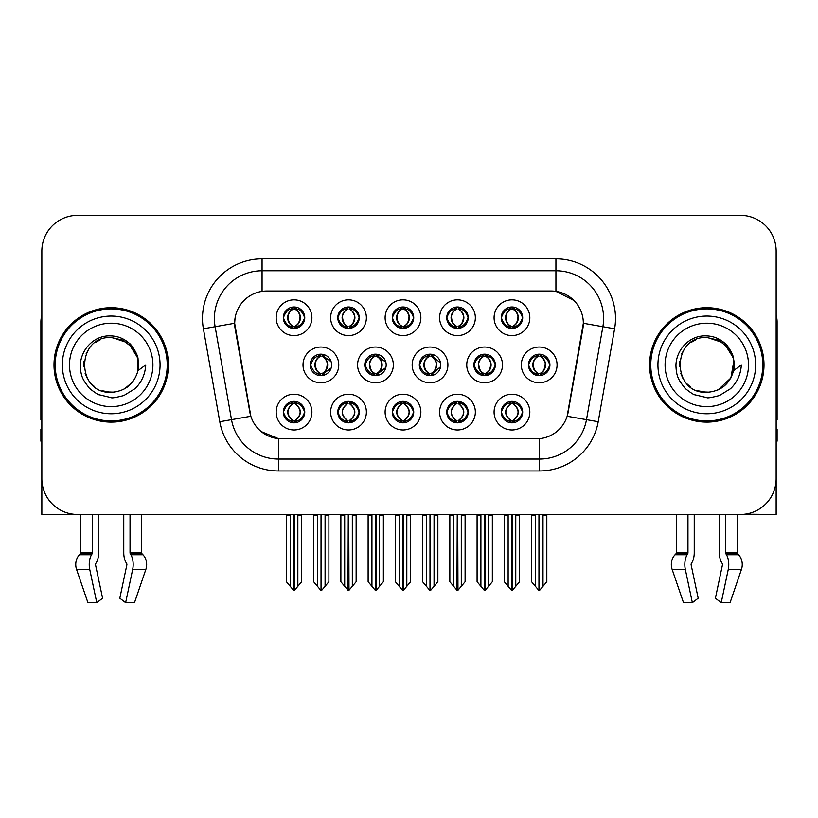 <?xml version="1.0" encoding="UTF-8"?>
<svg xmlns="http://www.w3.org/2000/svg" width="818" height="818" viewBox="0 0 818 818"><rect width="100%" height="100%" fill="white"/><g stroke="black" fill="none" stroke-linecap="round" stroke-linejoin="round"><path stroke-width="1.23" d="M473.898 364.91A10.726 10.726 0 0 0 484.624 375.636A10.726 10.726 0 0 0 495.35 364.91A10.726 10.726 0 0 0 484.624 354.184A10.726 10.726 0 0 0 473.898 364.91L474.092 364.91C476.209 359.071 478.99 356.188 482.446 356.249L481.71 354.593M466.751 364.91A17.873 17.873 0 0 0 484.624 382.783A17.873 17.873 0 0 0 502.497 364.91A17.873 17.873 0 0 0 484.624 347.036A17.873 17.873 0 0 0 466.751 364.91M283.304 412.098A10.726 10.726 0 0 0 294.03 422.824A10.726 10.726 0 0 0 304.756 412.098A10.726 10.726 0 0 0 294.03 401.372A10.726 10.726 0 0 0 283.304 412.098L283.406 412.098C285.431 417.875 288.222 420.759 291.76 420.769L293.028 420.769C285.942 414.992 285.942 409.204 293.028 403.427L293.386 403.438C286.106 409.215 286.106 414.992 293.386 420.769L293.386 420.769C285.85 414.982 285.85 409.204 293.396 403.438L291.76 403.427C288.284 403.366 285.502 406.249 283.406 412.098M276.157 412.098A17.873 17.873 0 0 0 294.03 429.971A17.873 17.873 0 0 0 311.903 412.098A17.873 17.873 0 0 0 294.03 394.225A17.873 17.873 0 0 0 276.157 412.098M528.479 364.91A10.726 10.726 0 0 0 539.195 375.636A10.726 10.726 0 0 0 549.921 364.91A10.726 10.726 0 0 0 539.195 354.184A10.726 10.726 0 0 0 528.479 364.91L528.571 364.91C530.688 359.071 533.479 356.188 536.925 356.249L536.199 354.613M521.322 364.91A17.873 17.873 0 0 0 539.195 382.783A17.873 17.873 0 0 0 557.078 364.91A17.873 17.873 0 0 0 539.195 347.036A17.873 17.873 0 0 0 521.322 364.91M283.304 317.721A10.726 10.726 0 0 0 294.03 328.447A10.726 10.726 0 0 0 304.756 317.721A10.726 10.726 0 0 0 294.03 306.995A10.726 10.726 0 0 0 283.304 317.721L283.406 317.721C285.523 311.883 288.304 308.999 291.76 309.061L291.034 307.425M276.157 317.721A17.873 17.873 0 0 0 294.03 335.595A17.873 17.873 0 0 0 311.903 317.721A17.873 17.873 0 0 0 294.03 299.848A17.873 17.873 0 0 0 276.157 317.721M501.229 412.098A10.726 10.726 0 0 0 511.956 422.824A10.726 10.726 0 0 0 522.682 412.098A10.726 10.726 0 0 0 511.956 401.372A10.726 10.726 0 0 0 501.229 412.098L501.332 412.098C503.367 417.875 506.148 420.759 509.696 420.769L510.964 420.769C503.868 414.992 503.868 409.204 510.964 403.427L511.311 403.438C504.031 409.215 504.031 414.992 511.311 420.769L511.311 420.769C503.786 414.982 503.786 409.204 511.322 403.438L509.696 403.427C506.219 403.366 503.428 406.249 501.332 412.098M494.082 412.098A17.873 17.873 0 0 0 511.956 429.971A17.873 17.873 0 0 0 529.829 412.098A17.873 17.873 0 0 0 511.956 394.225A17.873 17.873 0 0 0 494.082 412.098M364.746 364.91A10.726 10.726 0 0 0 375.462 375.636A10.726 10.726 0 0 0 386.188 364.91A10.726 10.726 0 0 0 375.462 354.184A10.726 10.726 0 0 0 364.746 364.91L365.125 364.91C367.241 359.071 370.033 356.188 373.478 356.249L372.722 354.542M357.589 364.91A17.873 17.873 0 0 0 375.462 382.783A17.873 17.873 0 0 0 393.346 364.91A17.873 17.873 0 0 0 375.462 347.036A17.873 17.873 0 0 0 357.589 364.91M392.272 317.721A10.726 10.726 0 0 0 402.998 328.447A10.726 10.726 0 0 0 413.724 317.721A10.726 10.726 0 0 0 402.998 306.995A10.726 10.726 0 0 0 392.272 317.721L392.374 317.721C394.491 311.883 397.272 308.999 400.728 309.061L399.992 307.425M385.114 317.721A17.873 17.873 0 0 0 402.998 335.595A17.873 17.873 0 0 0 420.871 317.721A17.873 17.873 0 0 0 402.998 299.848A17.873 17.873 0 0 0 385.114 317.721M310.165 364.91A10.726 10.726 0 0 0 320.891 375.636A10.726 10.726 0 0 0 331.617 364.91A10.726 10.726 0 0 0 320.891 354.184A10.726 10.726 0 0 0 310.165 364.91L310.646 364.91C312.762 359.071 315.543 356.188 319 356.249L318.233 354.521M303.018 364.91A17.873 17.873 0 0 0 320.891 382.783A17.873 17.873 0 0 0 338.764 364.91A17.873 17.873 0 0 0 320.891 347.036A17.873 17.873 0 0 0 303.018 364.91M446.751 412.098A10.726 10.726 0 0 0 457.477 422.824A10.726 10.726 0 0 0 468.203 412.098A10.726 10.726 0 0 0 457.477 401.372A10.726 10.726 0 0 0 446.751 412.098L446.853 412.098C448.877 417.875 451.669 420.759 455.207 420.769L456.475 420.769C449.389 414.992 449.389 409.204 456.475 403.427L456.833 403.438C449.552 409.215 449.552 414.992 456.833 420.769L456.833 420.769C449.297 414.982 449.297 409.204 456.843 403.438L455.207 403.427C451.73 403.366 448.949 406.249 446.853 412.098M439.603 412.098A17.873 17.873 0 0 0 457.477 429.971A17.873 17.873 0 0 0 475.35 412.098A17.873 17.873 0 0 0 457.477 394.225A17.873 17.873 0 0 0 439.603 412.098M446.751 317.721A10.726 10.726 0 0 0 457.477 328.447A10.726 10.726 0 0 0 468.203 317.721A10.726 10.726 0 0 0 457.477 306.995A10.726 10.726 0 0 0 446.751 317.721L446.853 317.721C448.97 311.883 451.751 308.999 455.207 309.061L454.481 307.425M439.603 317.721A17.873 17.873 0 0 0 457.477 335.595A17.873 17.873 0 0 0 475.35 317.721A17.873 17.873 0 0 0 457.477 299.848A17.873 17.873 0 0 0 439.603 317.721M337.783 317.721A10.726 10.726 0 0 0 348.509 328.447A10.726 10.726 0 0 0 359.235 317.721A10.726 10.726 0 0 0 348.509 306.995A10.726 10.726 0 0 0 337.783 317.721L337.885 317.721C340.002 311.883 342.793 308.999 346.239 309.061L345.513 307.425M330.636 317.721A17.873 17.873 0 0 0 348.509 335.595A17.873 17.873 0 0 0 366.382 317.721A17.873 17.873 0 0 0 348.509 299.848A17.873 17.873 0 0 0 330.636 317.721M501.229 317.721A10.726 10.726 0 0 0 511.956 328.447A10.726 10.726 0 0 0 522.682 317.721A10.726 10.726 0 0 0 511.956 306.995A10.726 10.726 0 0 0 501.229 317.721L501.332 317.721C503.448 311.883 506.24 308.999 509.686 309.061L508.96 307.425M494.082 317.721A17.873 17.873 0 0 0 511.956 335.595A17.873 17.873 0 0 0 529.829 317.721A17.873 17.873 0 0 0 511.956 299.848A17.873 17.873 0 0 0 494.082 317.721M419.317 364.91A10.726 10.726 0 0 0 430.043 375.636A10.726 10.726 0 0 0 440.769 364.91A10.726 10.726 0 0 0 430.043 354.184A10.726 10.726 0 0 0 419.317 364.91L419.614 364.91C421.73 359.071 424.511 356.188 427.967 356.249L427.211 354.562M412.17 364.91A17.873 17.873 0 0 0 430.043 382.783A17.873 17.873 0 0 0 447.916 364.91A17.873 17.873 0 0 0 430.043 347.036A17.873 17.873 0 0 0 412.17 364.91M337.783 412.098A10.726 10.726 0 0 0 348.509 422.824A10.726 10.726 0 0 0 359.235 412.098A10.726 10.726 0 0 0 348.509 401.372A10.726 10.726 0 0 0 337.783 412.098L337.885 412.098C339.92 417.875 342.701 420.759 346.249 420.769L347.517 420.769C340.421 414.992 340.421 409.204 347.517 403.427L347.865 403.438C340.585 409.215 340.585 414.992 347.865 420.769L347.865 420.769C340.339 414.982 340.339 409.204 347.875 403.438L346.249 403.427C342.773 403.366 339.981 406.249 337.885 412.098M330.636 412.098A17.873 17.873 0 0 0 348.509 429.971A17.873 17.873 0 0 0 366.382 412.098A17.873 17.873 0 0 0 348.509 394.225A17.873 17.873 0 0 0 330.636 412.098M392.272 412.098A10.726 10.726 0 0 0 402.998 422.824A10.726 10.726 0 0 0 413.724 412.098A10.726 10.726 0 0 0 402.998 401.372A10.726 10.726 0 0 0 392.272 412.098L392.364 412.098C394.399 417.875 397.19 420.759 400.728 420.769L401.996 420.769C394.9 414.992 394.9 409.204 401.996 403.427L402.354 403.438C395.074 409.215 395.074 414.992 402.354 420.769L402.354 420.769C394.818 414.982 394.818 409.204 402.364 403.438L400.728 403.427C397.251 403.366 394.46 406.249 392.364 412.098M385.114 412.098A17.873 17.873 0 0 0 402.998 429.971A17.873 17.873 0 0 0 420.871 412.098A17.873 17.873 0 0 0 402.998 394.225A17.873 17.873 0 0 0 385.114 412.098M234.664 323.202A32.178 32.178 0 0 0 235.155 328.785L249.858 412.2A32.178 32.178 0 0 0 281.545 438.796L536.455 438.796A32.178 32.178 0 0 0 568.142 412.2L582.845 328.785A32.178 32.178 0 0 0 551.168 291.024L266.832 291.024A32.178 32.178 0 0 0 234.664 323.202L235.022 318.437M744.922 514.174L776.149 514.461L776.149 251.106A35.747 35.747 0 0 0 740.392 215.359L77.608 215.359A35.747 35.747 0 0 0 41.851 251.106L41.851 514.461L80.818 514.461L80.818 552.784L92.373 552.784A1.196 0.624 -90 0 1 92.168 553.674L91.534 554.747A13.108 6.902 90 0 0 89.735 569.4L96.769 602.641L102.598 598.203L95.563 564.952A1.196 0.624 -90 0 1 95.726 563.622L96.36 562.539A13.108 6.902 90 0 0 98.651 552.784L98.651 514.461L123.763 514.461L123.763 552.784A13.108 6.902 -90 0 0 126.054 562.539L126.688 563.622L126.054 562.539M126.851 564.952A1.196 0.624 90 0 0 126.688 563.622A1.196 0.624 90 0 1 126.851 564.952L119.817 598.203L125.645 602.641L132.68 569.4A13.108 6.902 -90 0 0 130.88 554.747L130.246 553.674A1.196 0.624 90 0 1 130.042 552.784L141.596 552.784L141.596 514.461L149.336 514.461M668.664 514.461L676.404 514.461L676.404 552.784L687.958 552.784A1.196 0.624 -90 0 1 687.754 553.674L687.12 554.747A13.108 6.902 90 0 0 685.32 569.4L692.355 602.641L698.183 598.203L691.149 564.952A1.196 0.624 -90 0 1 691.312 563.622L691.946 562.539A13.108 6.902 90 0 0 694.237 552.784L694.237 514.461L719.349 514.461L719.349 552.784A13.108 6.902 -90 0 0 721.64 562.539L722.274 563.622L721.64 562.539M722.437 564.952A1.196 0.624 90 0 0 722.274 563.622A1.196 0.624 90 0 1 722.437 564.952L715.402 598.203L721.231 602.641L728.265 569.4A13.108 6.902 -90 0 0 726.466 554.747L725.832 553.674A1.196 0.624 90 0 1 725.627 552.784L737.182 552.784L737.182 514.461L744.922 514.461M54.008 364.91A57.199 57.199 0 0 0 111.207 422.108A57.199 57.199 0 0 0 168.406 364.91A57.199 57.199 0 0 0 111.207 307.711A57.199 57.199 0 0 0 54.008 364.91M649.594 364.91A57.199 57.199 0 0 0 706.793 422.108A57.199 57.199 0 0 0 763.992 364.91A57.199 57.199 0 0 0 706.793 307.711A57.199 57.199 0 0 0 649.594 364.91M262.067 258.856L555.933 258.856A59.581 59.581 0 0 1 614.604 328.785L598.214 421.73A59.581 59.581 0 0 1 539.543 470.964L278.457 470.964A59.581 59.581 0 0 1 219.786 421.73L203.396 328.785A59.581 59.581 0 0 1 262.067 258.856L262.067 270.768L555.933 270.768A47.669 47.669 0 0 1 602.876 326.709L586.486 419.665A47.669 47.669 0 0 1 539.543 459.051L278.457 459.051A47.669 47.669 0 0 1 231.514 419.665L215.124 326.709A47.669 47.669 0 0 1 262.067 270.768L262.067 291.382L551.168 291.024L555.933 291.382L573.909 300.451M536.455 438.796L281.545 438.796M278.457 470.964L278.457 438.642L261.29 431.607M602.876 326.709L583.336 323.263L567.15 416.25L586.486 419.665L602.876 326.709L614.604 328.785M219.786 421.73L250.85 416.25L234.664 323.263L215.124 326.709A47.669 47.669 0 0 1 214.408 318.437M568.142 412.2L567.948 413.213M250.052 413.213L249.858 412.2M740.392 215.359L77.608 215.359M41.851 251.106L41.851 478.714A35.747 35.747 0 0 0 77.608 514.461L740.392 514.461A35.747 35.747 0 0 0 776.149 478.714L776.149 251.106M508.142 586.291L508.142 515.054L507.702 514.461L508.142 515.054L504.328 515.054L504.328 514.461L504.328 581.741L511.465 590.248L511.72 514.461M519.583 514.461L519.583 581.741L512.446 590.248L512.201 514.461M519.583 581.741L519.583 515.054L515.769 515.054L515.769 586.291M516.209 514.461L515.769 515.054M513.806 401.536L512.958 403.427C520.054 409.204 520.054 414.992 512.958 420.769L512.6 420.769C519.88 414.992 519.88 409.215 512.6 403.438L512.6 403.438C520.136 409.204 520.136 414.982 512.589 420.769L514.225 420.769C517.702 420.841 520.493 417.947 522.579 412.078C520.545 406.311 517.753 403.427 514.225 403.427L514.951 401.802M512.958 403.427L514.225 403.427M549.921 364.91L549.829 364.91C547.763 359.143 544.972 356.259 541.465 356.249L540.197 356.249C543.602 358.069 545.412 360.953 545.606 364.91C545.412 368.867 543.602 371.75 540.197 373.57L541.465 373.57L542.201 375.206M537.354 354.347L538.203 356.249L536.925 356.249M539.849 373.57C543.336 371.75 545.187 368.867 545.391 364.91C545.187 360.953 543.336 358.069 539.849 356.249L539.849 356.249C542.375 357.272 544.185 359.623 545.238 363.294C544.941 369.092 543.142 372.517 539.839 373.57L540.729 375.523M549.829 364.91C547.682 370.789 544.89 373.683 541.465 373.57M538.203 356.249L538.203 356.249C534.798 358.069 532.988 360.953 532.794 364.91C532.988 368.867 534.798 371.75 538.203 373.57L536.925 373.57C533.581 373.785 530.8 370.902 528.571 364.91M538.203 373.57L538.551 373.57C535.054 371.75 533.213 368.867 532.999 364.91C533.213 360.953 535.054 358.069 538.551 356.249C536.015 357.272 534.215 359.623 533.162 363.294C533.459 369.092 535.258 372.517 538.561 373.57L537.354 375.472M546.823 515.054L546.823 581.741L543.009 586.291L543.009 515.054L546.823 515.054L546.823 514.461M531.577 514.461L531.577 581.741L538.714 590.248L539.686 590.248L543.009 586.291M543.009 515.054L543.449 514.461M539.44 514.461L539.44 590.248M534.941 514.461L535.391 515.054L531.577 515.054M535.391 515.054L535.391 586.291M538.96 590.248L538.96 514.461M512.61 326.382C516.097 324.562 517.947 321.678 518.152 317.721C517.947 313.764 516.097 310.881 512.61 309.061L512.958 309.061C516.362 310.881 518.162 313.764 518.367 317.721C518.162 321.678 516.362 324.562 512.958 326.382L514.225 326.382L514.962 328.018M512.61 309.061L514.225 309.061L514.962 307.425M510.115 328.284L510.953 326.382C507.549 324.562 505.749 321.678 505.555 317.721C505.749 313.764 507.549 310.881 510.953 309.061L511.311 309.061C507.814 310.881 505.964 313.764 505.759 317.721C505.964 321.678 507.814 324.562 511.311 326.382L511.311 326.382C508.019 325.319 506.209 321.903 505.913 316.106C506.976 312.435 508.776 310.083 511.322 309.061L509.686 309.061M522.682 317.721L522.579 317.721C520.432 323.601 517.651 326.494 514.225 326.382M522.579 317.721C520.514 311.955 517.733 309.071 514.225 309.061M510.953 326.382L509.686 326.382C506.342 326.597 503.551 323.713 501.332 317.721M92.373 514.461L92.373 552.784M130.042 552.784L130.042 514.461M95.726 563.622A1.196 0.624 -90 0 0 95.563 564.952M125.645 602.641L134.5 602.641L145.86 569.4A13.108 11.145 90 0 0 142.956 554.747L141.933 553.674A1.196 1.012 -90 0 1 141.596 552.784M80.818 552.784A1.196 1.012 90 0 1 80.481 553.674L79.458 554.747A13.108 11.145 -90 0 0 76.555 569.4L87.915 602.641L96.769 602.641M41.851 441.178L40.9 441.178L40.9 429.256L41.851 429.256M41.851 419.665A23.834 23.834 0 0 0 40.9 419.726L40.9 322.006A23.834 23.834 0 0 1 41.851 315.339M453.663 586.291L453.663 515.054L453.223 514.461L453.663 515.054L449.849 515.054L449.849 514.461L449.849 581.741L456.986 590.248L457.242 514.461M465.105 514.461L465.105 581.741L457.968 590.248L457.712 514.461M465.105 581.741L465.105 515.054L461.291 515.054L461.291 586.291M461.73 514.461L461.291 515.054M459.317 401.536L458.469 403.427C465.565 409.204 465.565 414.992 458.469 420.769L458.121 420.769C465.401 414.992 465.401 409.215 458.121 403.438L458.121 403.438C465.657 409.204 465.657 414.982 458.111 420.769L459.747 420.769C463.223 420.841 466.004 417.947 468.101 412.078C466.055 406.311 463.274 403.427 459.747 403.427L460.473 401.802M458.469 403.427L459.747 403.427M399.184 586.291L399.184 515.054L398.744 514.461L399.184 515.054L395.37 515.054L395.37 514.461L395.37 581.741L402.507 590.248L402.753 514.461M410.616 514.461L410.616 581.741L403.478 590.248L403.233 514.461M410.616 581.741L410.616 515.054L406.812 515.054L406.812 586.291M407.252 514.461L406.812 515.054M404.838 401.536L403.99 403.427C411.086 409.204 411.086 414.992 403.99 420.769L403.642 420.769C410.922 414.992 410.922 409.215 403.642 403.438L403.642 403.438C411.168 409.204 411.168 414.982 403.632 420.769L405.258 420.769C408.734 420.841 411.526 417.947 413.622 412.078C411.577 406.311 408.785 403.427 405.258 403.427L405.994 401.802M403.99 403.427L405.258 403.427M344.695 586.291L344.695 515.054L344.255 514.461L344.695 515.054L340.881 515.054L340.881 514.461L340.881 581.741L348.028 590.248L348.274 514.461M356.137 514.461L356.137 581.741L349 590.248L348.754 514.461M356.137 581.741L356.137 515.054L352.323 515.054L352.323 586.291M352.762 514.461L352.323 515.054M350.36 401.536L349.511 403.427C356.607 409.204 356.607 414.992 349.511 420.769L349.153 420.769C356.433 414.992 356.433 409.215 349.153 403.438L349.153 403.438C356.689 409.204 356.689 414.982 349.143 420.769L350.779 420.769C354.255 420.841 357.047 417.947 359.143 412.078C357.098 406.311 354.306 403.427 350.779 403.427L351.505 401.802M349.511 403.427L350.779 403.427M290.216 586.291L290.216 515.054L289.776 514.461L290.216 515.054L286.402 515.054L286.402 514.461L286.402 581.741L293.539 590.248L293.795 514.461M301.658 514.461L301.658 581.741L294.521 590.248L294.265 514.461M301.658 581.741L301.658 515.054L297.844 515.054L297.844 586.291M298.284 514.461L297.844 515.054M295.871 401.536L295.022 403.427C302.118 409.204 302.118 414.992 295.022 420.769L294.674 420.769C301.954 414.992 301.954 409.215 294.674 403.438L294.674 403.438C302.21 409.204 302.21 414.982 294.664 420.769L296.3 420.769C299.777 420.841 302.558 417.947 304.654 412.078C302.609 406.311 299.828 403.427 296.3 403.427L297.026 401.802M295.022 403.427L296.3 403.427M486.986 373.57C490.411 373.683 493.193 370.789 495.34 364.91C493.274 359.143 490.493 356.259 486.986 356.249L485.718 356.249C489.123 358.069 490.923 360.953 491.127 364.91C490.923 368.867 489.123 371.75 485.718 373.57L486.986 373.57L487.702 375.186M482.865 354.327L483.714 356.249L482.446 356.249M485.371 373.57C488.857 371.75 490.708 368.867 490.912 364.91C490.708 360.953 488.857 358.069 485.371 356.249L485.371 356.249C487.896 357.272 489.696 359.623 490.759 363.294C490.463 369.092 488.663 372.517 485.36 373.57L486.24 375.513M483.714 356.249L483.714 356.249C480.309 358.069 478.51 360.953 478.305 364.91C478.51 368.867 480.309 371.75 483.714 373.57L482.446 373.57C479.103 373.785 476.311 370.902 474.092 364.91M482.865 375.493L484.072 373.57C480.575 371.75 478.724 368.867 478.52 364.91C478.724 360.953 480.575 358.069 484.072 356.249M492.344 515.054L492.344 581.741L488.53 586.291L488.53 515.054L492.344 515.054L492.344 514.461M477.088 514.461L477.088 581.741L484.225 590.248L485.207 590.248L488.53 586.291M488.53 515.054L488.97 514.461M484.951 514.461L484.951 590.248M480.463 514.461L480.902 515.054L477.088 515.054M480.902 515.054L480.902 586.291M484.481 590.248L484.481 514.461M440.616 363.11L432.507 356.249L431.239 356.249C434.644 358.069 436.444 360.953 436.648 364.91C436.444 368.867 434.644 371.75 431.239 373.57L432.507 373.57L433.213 375.155M428.376 354.317L429.235 356.249L427.967 356.249M430.881 373.57C434.378 371.75 436.229 368.867 436.434 364.91C436.229 360.953 434.378 358.069 430.881 356.249L430.881 356.249C433.417 357.272 435.217 359.623 436.28 363.294C435.984 369.092 434.174 372.517 430.871 373.57L431.751 375.493M440.626 366.689L432.507 373.57M429.235 356.249L429.235 356.249C425.83 358.069 424.031 360.953 423.826 364.91C424.031 368.867 425.83 371.75 429.235 373.57L427.967 373.57C424.614 373.785 421.832 370.902 419.614 364.91M429.235 373.57L429.583 373.57C426.096 371.75 424.245 368.867 424.041 364.91C424.245 360.953 426.096 358.069 429.583 356.249C427.057 357.272 425.258 359.623 424.194 363.294C424.491 369.092 426.29 372.517 429.593 373.57L428.376 375.503M437.865 515.054L437.865 581.741L434.051 586.291L434.051 515.054L437.865 515.054L437.865 514.461M422.609 514.461L422.609 581.741L429.747 590.248L430.728 590.248L434.051 586.291M434.051 515.054L434.491 514.461M430.472 514.461L430.472 590.248M425.984 514.461L426.423 515.054L422.609 515.054M426.423 515.054L426.423 586.291M429.992 590.248L429.992 514.461M385.881 362.333L378.028 356.249L376.75 356.249C380.155 358.069 381.965 360.953 382.159 364.91C381.965 368.867 380.155 371.75 376.75 373.57L378.028 373.57L378.714 375.125M373.887 354.306L374.756 356.249L373.478 356.249M376.403 373.57C379.889 371.75 381.74 368.867 381.945 364.91C381.74 360.953 379.889 358.069 376.403 356.249L376.403 356.249C378.939 357.272 380.738 359.623 381.791 363.294C381.495 369.092 379.695 372.517 376.392 373.57L377.262 375.482M385.881 367.466L378.028 373.57M374.756 356.249L374.756 356.249C371.352 358.069 369.542 360.953 369.347 364.91C369.542 368.867 371.352 371.75 374.756 373.57L373.478 373.57C370.135 373.785 367.354 370.902 365.125 364.91M374.756 373.57L375.104 373.57C371.607 371.75 369.767 368.867 369.552 364.91C369.767 360.953 371.607 358.069 375.104 356.249C372.568 357.272 370.769 359.623 369.716 363.294C370.012 369.092 371.812 372.517 375.114 373.57L373.887 375.513M383.376 515.054L383.376 581.741L379.562 586.291L379.562 515.054L383.376 515.054L383.376 514.461M368.131 514.461L368.131 581.741L375.268 590.248L376.239 590.248L379.562 586.291M379.562 515.054L380.012 514.461M375.994 514.461L375.994 590.248M371.495 514.461L371.945 515.054L368.131 515.054M371.945 515.054L371.945 586.291M375.513 590.248L375.513 514.461M331.137 361.74L323.539 356.249L322.272 356.249C325.676 358.069 327.476 360.953 327.681 364.91C327.476 368.867 325.676 371.75 322.272 373.57L323.539 373.57L324.225 375.104M319.398 354.286L320.267 356.249L319 356.249M321.924 373.57C325.411 371.75 327.261 368.867 327.466 364.91C327.261 360.953 325.411 358.069 321.924 356.249L321.924 356.249C324.449 357.272 326.249 359.623 327.312 363.294C327.016 369.092 325.216 372.517 321.914 373.57L322.773 375.462M331.137 368.059L323.539 373.57M320.267 356.249L320.267 356.249C316.863 358.069 315.063 360.953 314.858 364.91C315.063 368.867 316.863 371.75 320.267 373.57L319 373.57C315.656 373.785 312.865 370.902 310.646 364.91M319.398 375.534L320.625 373.57C317.128 371.75 315.278 368.867 315.073 364.91C315.278 360.953 317.128 358.069 320.625 356.249M328.897 515.054L328.897 581.741L325.083 586.291L325.083 515.054L328.897 515.054L328.897 514.461M313.642 514.461L313.642 581.741L320.779 590.248L321.76 590.248L325.083 586.291M325.083 515.054L325.523 514.461M321.505 514.461L321.505 590.248M317.016 514.461L317.456 515.054L313.642 515.054M317.456 515.054L317.456 586.291M321.034 590.248L321.034 514.461M459.01 307.108L458.111 309.061C460.657 310.083 462.456 312.435 463.52 316.106C463.223 321.903 461.424 325.319 458.111 326.382C461.618 324.562 463.469 321.678 463.673 317.721C463.469 313.764 461.618 310.881 458.121 309.061L458.479 309.061C461.884 310.881 463.683 313.764 463.888 317.721C463.683 321.678 461.884 324.562 458.479 326.382L459.747 326.382L460.473 328.018M458.121 309.061L459.747 309.061L460.473 307.425M455.626 328.284L456.475 326.382C453.07 324.562 451.27 321.678 451.066 317.721C451.27 313.764 453.07 310.881 456.475 309.061L456.833 309.061C453.336 310.881 451.485 313.764 451.28 317.721C451.485 321.678 453.336 324.562 456.833 326.382L456.833 326.382C453.53 325.319 451.73 321.903 451.434 316.106C452.497 312.435 454.297 310.083 456.833 309.061L455.207 309.061M468.203 317.721L468.101 317.721C465.953 323.601 463.172 326.494 459.747 326.382M468.101 317.721C466.035 311.955 463.254 309.071 459.747 309.061M456.475 326.382L455.207 326.382C451.853 326.597 449.072 323.713 446.853 317.721M404.521 307.108L403.632 309.061C406.178 310.083 407.977 312.435 409.041 316.106C408.734 321.903 406.935 325.319 403.632 326.382C407.139 324.562 408.98 321.678 409.194 317.721C408.98 313.764 407.139 310.881 403.642 309.061L403.99 309.061C407.395 310.881 409.204 313.764 409.399 317.721C409.204 321.678 407.395 324.562 403.99 326.382L405.268 326.382L405.994 328.018M403.642 309.061L405.268 309.061L405.994 307.425M401.147 328.284L401.996 326.382C398.591 324.562 396.791 321.678 396.587 317.721C396.791 313.764 398.591 310.881 401.996 309.061L402.344 309.061C398.857 310.881 397.006 313.764 396.802 317.721C397.006 321.678 398.857 324.562 402.344 326.382L402.344 326.382C399.051 325.319 397.251 321.903 396.955 316.106C398.008 312.435 399.818 310.083 402.354 309.061L400.728 309.061M413.724 317.721L413.622 317.721C411.474 323.601 408.683 326.494 405.268 326.382M413.622 317.721C411.556 311.955 408.765 309.071 405.268 309.061M401.996 326.382L400.728 326.382C397.374 326.597 394.593 323.713 392.374 317.721M349.163 326.382C352.65 324.562 354.501 321.678 354.705 317.721C354.501 313.764 352.65 310.881 349.163 309.061L349.511 309.061C352.916 310.881 354.715 313.764 354.92 317.721C354.715 321.678 352.916 324.562 349.511 326.382L350.779 326.382L351.515 328.018M349.163 309.061L350.779 309.061L351.515 307.425M346.668 328.284L347.507 326.382C344.112 324.562 342.302 321.678 342.108 317.721C342.302 313.764 344.112 310.881 347.507 309.061L347.865 309.061C344.368 310.881 342.517 313.764 342.313 317.721C342.517 321.678 344.368 324.562 347.865 326.382L347.865 326.382C344.572 325.319 342.762 321.903 342.466 316.106C343.529 312.435 345.329 310.083 347.875 309.061L346.239 309.061M359.235 317.721L359.143 317.721C356.985 323.601 354.204 326.494 350.779 326.382M359.143 317.721C357.067 311.955 354.286 309.071 350.779 309.061M347.507 326.382L346.239 326.382C342.895 326.597 340.104 323.713 337.885 317.721M295.564 307.108L294.664 309.061C297.21 310.083 299.01 312.435 300.073 316.106C299.777 321.903 297.977 325.319 294.664 326.382C298.171 324.562 300.022 321.678 300.226 317.721C300.022 313.764 298.171 310.881 294.674 309.061L295.032 309.061C298.437 310.881 300.237 313.764 300.441 317.721C300.237 321.678 298.437 324.562 295.032 326.382L296.3 326.382L297.026 328.018M294.674 309.061L296.3 309.061L297.026 307.425M292.179 328.284L293.028 326.382C289.623 324.562 287.824 321.678 287.619 317.721C287.824 313.764 289.623 310.881 293.028 309.061L293.386 309.061C289.889 310.881 288.038 313.764 287.834 317.721C288.038 321.678 289.889 324.562 293.386 326.382L293.386 326.382C290.083 325.319 288.284 321.903 287.987 316.106C289.051 312.435 290.85 310.083 293.396 309.061L291.76 309.061M304.756 317.721L304.654 317.721C302.507 323.601 299.725 326.494 296.3 326.382M304.654 317.721C302.588 311.955 299.807 309.071 296.3 309.061M293.028 326.382L291.76 326.382C288.406 326.597 285.625 323.713 283.406 317.721M110.972 392.313L102.056 390.748M94.632 386.73L91.534 384M87.322 378.345L85.133 373.345M83.845 366.433L84.06 361.188M86.115 353.877L88.712 349.255M95.747 342.282L100.358 339.736M106.575 391.924L113.876 392.18M111.207 392.323C125.236 391.362 134.172 384.123 138.007 370.605L145.747 364.91C145.175 374.409 141.586 382.333 134.97 388.693L123.907 395.523C115.849 397.579 111.616 398.274 111.207 397.62L99.009 394.736C98.354 395.247 88.242 387.752 88.947 387.609C83.201 380.125 80.675 376.873 80.348 365.165C80.88 349.03 94.653 334.807 111.207 335.912C117.884 336.178 123.784 338.529 128.917 342.977C131.586 344.133 138.549 355.799 138.017 359.214A27.403 27.403 0 0 1 138.017 370.585L137.853 358.509L132.506 347.66L123.007 340.176L111.207 337.517C75.849 335.799 75.849 394.01 111.207 392.323L114.418 392.129M124.54 388.847L132.526 382.118M137.598 372.292L138.293 360.738M137.639 357.671L129.172 344.214M127.066 342.558L111.851 337.517M127.107 387.231L129.193 385.585M160.062 364.91A48.855 48.855 0 0 1 111.207 413.765A48.855 48.855 0 0 1 62.352 364.91A48.855 48.855 0 0 1 111.207 316.055A48.855 48.855 0 0 1 160.062 364.91M111.207 420.912A56.013 56.013 0 0 1 55.205 364.91A56.013 56.013 0 0 1 111.207 308.897A56.013 56.013 0 0 1 167.22 364.91A56.013 56.013 0 0 1 111.207 420.912M111.207 406.618A41.708 41.708 0 0 1 69.499 364.91A41.708 41.708 0 0 1 111.207 323.202A41.708 41.708 0 0 1 152.915 364.91A41.708 41.708 0 0 1 111.207 406.618M706.558 392.313L697.642 390.748M690.218 386.73L687.12 384M682.907 378.345L680.719 373.345M679.431 366.433L679.635 361.188M681.701 353.877L684.298 349.255M691.333 342.282L695.944 339.736M702.161 391.924L709.462 392.18M706.793 392.323C720.822 391.362 729.758 384.123 733.593 370.605L741.333 364.91C740.76 374.409 737.171 382.333 730.556 388.693L719.492 395.523C711.435 397.579 707.202 398.274 706.793 397.62L694.594 394.736C693.94 395.247 683.828 387.752 684.533 387.609C678.787 380.125 676.261 376.873 675.934 365.165C676.466 349.03 690.239 334.807 706.793 335.912C713.47 336.178 719.37 338.529 724.503 342.977C727.171 344.133 734.135 355.799 733.603 359.214A27.403 27.403 0 0 1 733.603 370.585L733.439 358.509L728.092 347.66L718.593 340.176L706.793 337.517C671.435 335.799 671.435 394.01 706.793 392.323L710.004 392.129M718.112 389.859L730.893 377.957L733.879 360.738M733.225 357.671L724.758 344.214M722.652 342.558L707.437 337.517M722.693 387.231L724.779 385.585M755.648 364.91A48.855 48.855 0 0 1 706.793 413.765A48.855 48.855 0 0 1 657.938 364.91A48.855 48.855 0 0 1 706.793 316.055A48.855 48.855 0 0 1 755.648 364.91M706.793 420.912A56.013 56.013 0 0 1 650.78 364.91A56.013 56.013 0 0 1 706.793 308.897A56.013 56.013 0 0 1 762.795 364.91A56.013 56.013 0 0 1 706.793 420.912M706.793 406.618A41.708 41.708 0 0 1 665.085 364.91A41.708 41.708 0 0 1 706.793 323.202A41.708 41.708 0 0 1 748.501 364.91A41.708 41.708 0 0 1 706.793 406.618M687.958 514.461L687.958 552.784M725.627 552.784L725.627 514.461M691.312 563.622A1.196 0.624 -90 0 0 691.149 564.952M721.231 602.641L730.085 602.641L741.445 569.4A13.108 11.145 90 0 0 738.542 554.747L737.519 553.674L738.542 554.747L726.466 554.747M683.5 602.641L672.14 569.4L683.5 602.641L692.355 602.641M685.32 569.4L672.14 569.4A13.108 11.145 -90 0 1 675.044 554.747L676.067 553.674A1.196 1.012 90 0 0 676.404 552.784M737.182 552.784A1.196 1.012 -90 0 0 737.519 553.674L725.832 553.674M776.149 429.256L777.1 429.256L777.1 441.178L776.149 441.178M776.149 315.339A23.834 23.834 0 0 1 777.1 322.006L777.1 419.726A23.834 23.834 0 0 0 776.149 419.665M555.933 258.856L555.933 291.382M539.543 438.642L539.543 470.964M203.396 328.785L215.124 326.709M586.486 419.665L598.214 421.73M510.115 401.536L510.964 403.427M513.806 422.661L512.958 420.769M510.115 422.661L510.964 420.769M509.696 403.427L508.96 401.802M514.225 420.769L514.951 422.395M509.696 420.769L508.96 422.395M541.465 356.249L542.201 354.613M541.046 354.347L540.197 356.249M541.046 375.472L540.197 373.57M536.925 373.57L536.199 375.206M513.806 328.284L512.958 326.382M513.806 307.159L512.958 309.061M510.115 307.159L510.953 309.061M509.686 326.382L508.96 328.018M132.68 569.4L145.86 569.4M76.555 569.4L89.735 569.4M130.88 554.747L142.956 554.747M79.458 554.747L91.534 554.747M130.246 553.674L141.933 553.674M80.481 553.674L92.168 553.674M455.636 401.536L456.475 403.427M459.317 422.661L458.469 420.769M455.636 422.661L456.475 420.769M455.207 403.427L454.481 401.802M459.747 420.769L460.473 422.395M455.207 420.769L454.481 422.395M401.147 401.536L401.996 403.427M404.838 422.661L403.99 420.769M401.147 422.661L401.996 420.769M400.728 403.427L400.002 401.802M405.258 420.769L405.994 422.395M400.728 420.769L400.002 422.395M346.668 401.536L347.517 403.427M350.36 422.661L349.511 420.769M346.668 422.661L347.517 420.769M346.249 403.427L345.513 401.802M350.779 420.769L351.505 422.395M346.249 420.769L345.513 422.395M292.19 401.536L293.028 403.427M295.871 422.661L295.022 420.769M292.19 422.661L293.028 420.769M291.76 403.427L291.034 401.802M296.3 420.769L297.026 422.395M291.76 420.769L291.034 422.395M486.986 356.249L487.702 354.634M486.557 354.358L485.718 356.249M486.557 375.462L485.718 373.57M482.446 373.57L481.71 375.227M432.507 356.249L433.213 354.664M432.068 354.378L431.239 356.249M432.068 375.442L431.239 373.57M427.967 373.57L427.211 375.257M378.028 356.249L378.714 354.685M377.579 354.399L376.75 356.249M377.579 375.421L376.75 373.57M373.478 373.57L372.722 375.278M323.539 356.249L324.225 354.715M323.09 354.409L322.272 356.249M323.09 375.411L322.272 373.57M319 373.57L318.233 375.298M459.327 328.284L458.479 326.382M459.327 307.159L458.479 309.061M455.626 307.159L456.475 309.061M455.207 326.382L454.481 328.018M404.838 328.284L403.99 326.382M404.838 307.159L403.99 309.061M401.147 307.159L401.996 309.061M400.728 326.382L399.992 328.018M350.36 328.284L349.511 326.382M350.36 307.159L349.511 309.061M346.668 307.159L347.507 309.061M346.239 326.382L345.513 328.018M295.881 328.284L295.032 326.382M295.881 307.159L295.032 309.061M292.179 307.159L293.028 309.061M291.76 326.382L291.034 328.018M728.265 569.4L741.445 569.4M675.044 554.747L687.12 554.747M676.067 553.674L687.754 553.674M513.489 401.485L512.589 403.427M510.432 401.485L511.322 403.427M513.489 422.712L512.589 420.769M510.432 422.712L511.322 420.769M540.729 354.296L539.839 356.249M537.671 354.296L538.561 356.249M537.671 375.523L538.561 373.57M513.489 307.108L512.6 309.061C515.135 310.083 516.935 312.435 517.999 316.106C517.702 321.903 515.902 325.319 512.6 326.382L513.489 328.335M510.422 307.108L511.322 309.061M510.422 328.335L511.322 326.382M459 401.485L458.111 403.427M455.943 401.485L456.843 403.427M459 422.712L458.111 420.769M455.943 422.712L456.843 420.769M404.521 401.485L403.632 403.427M401.464 401.485L402.364 403.427M404.521 422.712L403.632 420.769M401.464 422.712L402.364 420.769M350.043 401.485L349.143 403.427M346.985 401.485L347.875 403.427M350.043 422.712L349.143 420.769M346.985 422.712L347.875 420.769M295.554 401.485L294.664 403.427M292.496 401.485L293.396 403.427M295.554 422.712L294.664 420.769M292.496 422.712L293.396 420.769M486.24 354.306L485.36 356.249M483.182 354.286L484.082 356.249C481.536 357.272 479.737 359.623 478.673 363.294C478.97 369.092 480.769 372.517 484.082 373.57L483.182 375.534M431.751 354.317L430.871 356.249M428.693 354.266L429.593 356.249M428.693 375.544L429.593 373.57M377.262 354.337L376.392 356.249M374.204 354.255L375.114 356.249M374.204 375.564L375.114 373.57M322.773 354.347L321.914 356.249M319.715 354.245L320.636 356.249C318.09 357.272 316.29 359.623 315.227 363.294C315.523 369.092 317.323 372.517 320.636 373.57L319.715 375.574M458.111 326.382L459.01 328.335M455.943 307.108L456.833 309.061M455.943 328.335L456.833 326.382M403.632 326.382L404.521 328.335M401.464 307.108L402.354 309.061M401.464 328.335L402.354 326.382M350.043 307.108L349.153 309.061C351.689 310.083 353.488 312.435 354.552 316.106C354.255 321.903 352.456 325.319 349.153 326.382L350.043 328.335M346.975 307.108L347.875 309.061M346.975 328.335L347.875 326.382M294.664 326.382L295.564 328.335M292.496 307.108L293.396 309.061M292.496 328.335L293.396 326.382"/></g></svg>
